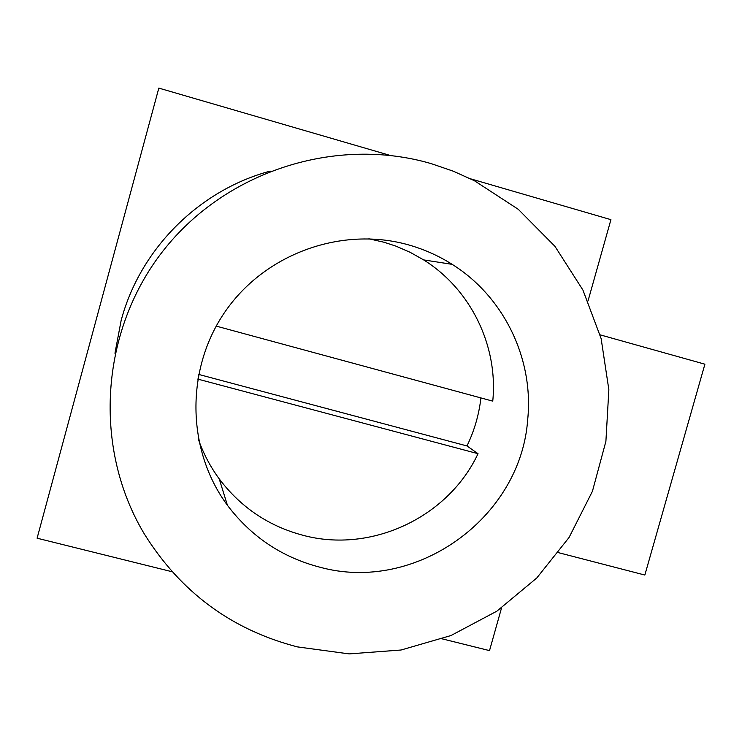 <?xml version="1.0" encoding="UTF-8"?>
<svg xmlns="http://www.w3.org/2000/svg" width="742" height="742" viewBox="0 0 742 742"><rect width="100%" height="100%" fill="white"/><g stroke="black" fill="none" stroke-linecap="round" stroke-linejoin="round"><path stroke-width="1.11" d="M431.38 163.685L453.316 171.207L474.388 180.714L518.268 209.309L554.951 246.335L582.934 290.076L601.122 338.565L608.857 389.717L605.899 441.332L592.431 491.278L569.068 537.468L536.772 577.99L496.88 611.158L451.015 635.523L401.07 650.011L349.139 653.897L297.431 646.894C231.773 629.912 180.733 592.264 144.338 533.971C92.936 448.4 99.845 331.98 162.6 251.501C225.253 170.929 336.07 135.703 431.38 163.685M389.94 155.356L158.825 88.103L37.1 538.2L172.125 571.748M442.288 638.881L489.516 650.613L501.536 607.948M114.954 353.257L121.104 320.646C139.969 249.117 199.06 190.11 270.199 171.105M600.13 334.846L704.9 364.192L644.844 575.041L558.503 552.669M470.604 178.831L610.926 219.66L588.035 300.909M197.669 379.069L478.033 453.687C448.205 517.313 371.39 553.671 303.088 535.316C268.734 526.208 240.779 507.389 219.215 478.859C210.357 466.792 203.438 453.659 198.439 439.477M408.842 244.971C424.266 249.368 438.707 255.832 452.175 264.356C504.068 296.828 533.888 359.017 527.71 419.416C520.912 518.064 415.585 593.767 319.542 567.111C281.83 557.205 251.13 536.605 227.432 505.302C186.316 449.791 185.222 368.653 225.651 310.917C265.933 253.078 342.479 226.004 408.842 244.971M478.033 453.687L466.978 445.951C474.342 430.722 478.989 414.713 480.918 397.916M368.83 238.785L384.143 242.272L395.95 246.14L410.168 252.317L423.645 259.904C470.975 289.445 498.309 346.097 492.753 401.134L216.2 326.1M198.531 374.385L466.978 445.951M452.175 264.356L423.645 259.904M227.432 505.302L219.215 478.859"/></g></svg>
